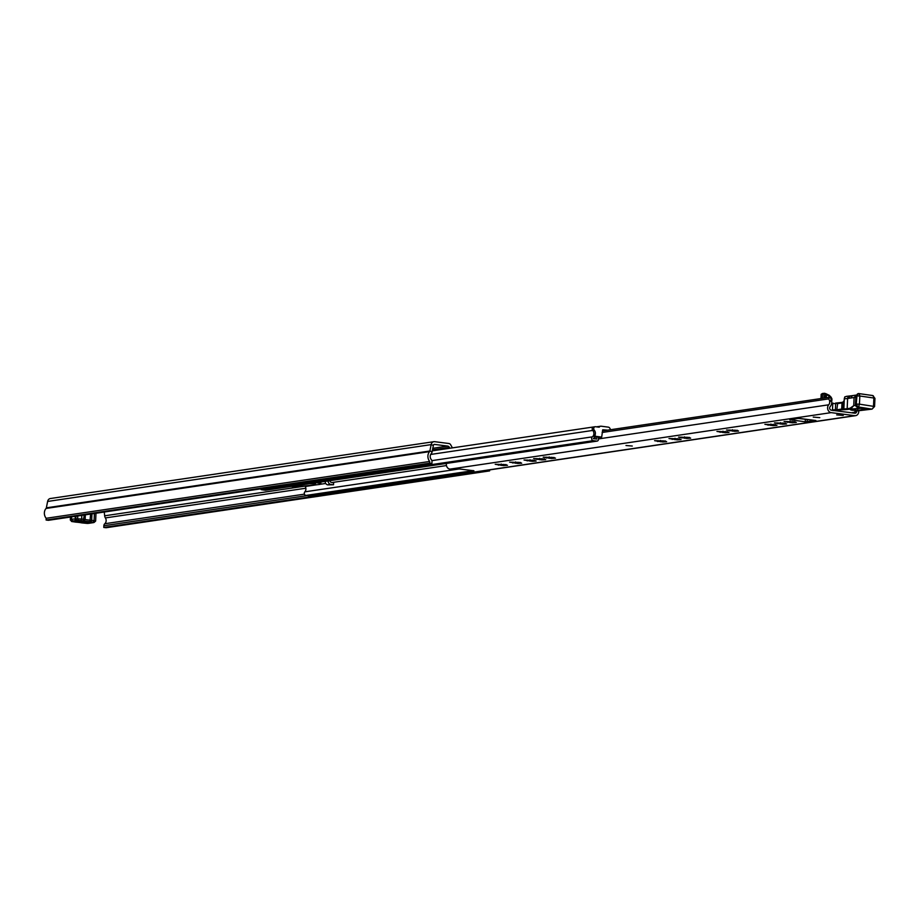 <?xml version="1.0" encoding="UTF-8"?>
<svg xmlns="http://www.w3.org/2000/svg" width="921" height="921" viewBox="0 0 921 921"><rect width="100%" height="100%" fill="white"/><g stroke="black" fill="none" stroke-linecap="round" stroke-linejoin="round"><path stroke-width="1.38" d="M432.778 448.596L432.743 448.608A2.74 2.279 81.6 0 1 433.86 449.667L434.355 450.553M431.914 463.482L48.387 520.307L46.108 520.02L429.635 463.182L431.914 463.482L431.995 461.755A2.74 2.279 81.6 0 0 431.281 459.567A4.121 3.419 -98.4 0 1 431.201 453.673A4.121 3.419 81.6 0 0 432.122 451.75L433.377 445.384A1.37 1.14 -98.4 0 1 434.551 444.406L447.652 446.086A2.74 2.279 -98.4 0 1 449.413 447.364L449.909 448.239M432.363 450.519L433.549 450.668M429.635 463.182L429.716 461.456A6.861 5.699 -98.4 0 1 429.577 451.624A1.37 1.14 81.6 0 0 429.888 450.991L431.143 444.613A4.121 3.419 -98.4 0 1 433.895 441.689A4.121 3.419 -98.4 0 1 434.677 441.677L448.918 443.519A2.74 2.279 81.6 0 1 450.68 444.797L452.407 447.871M46.108 520.02L46.177 518.293A6.861 5.699 -98.4 0 1 46.05 508.461A1.37 1.14 81.6 0 0 46.361 507.828L47.616 501.45A4.121 3.419 -98.4 0 1 50.356 498.526L433.895 441.689M104.269 512.03L104.649 515.806A4.121 3.419 81.6 0 0 105.385 517.924A4.121 3.419 -98.4 0 1 104.775 523.738A2.74 2.279 81.6 0 0 103.866 525.718L103.785 527.445L487.313 470.608L489.604 470.907L106.076 527.733L103.785 527.445M489.65 469.894L489.604 470.907M46.177 518.293L429.716 461.456M71.619 521.505L70.422 519.939L71.619 521.505L75.844 522.126A10.315 1.312 2.6 0 1 81.831 522.898L87.38 523.427A9.325 1.186 2.6 0 0 88.934 523.301L93.297 522.644A9.325 1.186 2.6 0 0 94.126 522.426L89.947 521.7A10.315 1.312 2.6 0 1 83.961 520.929L78.423 520.4L77.629 518.868L81.647 519.03L81.819 515.357M84.744 521.631L84.709 522.357L79.597 521.286M90.281 522.656L84.709 522.357M86.24 521.965L91.778 522.852L90.27 523.07M79.574 521.7L75.534 520.756L86.309 522.057M76.869 520.538L72.771 520.941L71.47 519.536A4.663 0.587 2.6 0 1 71.47 519.536A4.663 0.587 2.6 0 1 71.435 519.456A4.663 0.587 2.6 0 1 75.073 519.053L76.869 520.538A9.325 1.186 2.6 0 1 78.423 520.4M72.771 520.941L71.539 519.605M71.677 521.401A9.325 1.186 2.6 0 1 72.506 521.182M94.414 513.492L94.092 520.63L90.327 520.181A8.945 1.14 2.6 0 1 85.135 519.513L81.647 519.03L80.829 520.503M93.274 522.103L94.092 520.63L95.634 521.067L94.195 522.357L95.6 521.113M70.549 517.026L70.422 519.939A10.707 1.358 2.6 0 1 71.366 519.686L71.493 516.888M75.983 516.221L75.844 519.018A10.707 1.358 2.6 0 1 77.629 518.868L77.767 515.956M610.6 429.727L609.932 428.403A2.475 2.049 81.6 0 0 608.286 427.137L601.183 426.216A2.74 2.279 81.6 0 0 600.653 426.227L599.145 426.446A2.74 2.279 81.6 0 1 599.663 426.446A2.74 2.279 81.6 0 0 598.005 427.045A2.74 2.279 81.6 0 1 599.145 426.446L596.463 426.837M595.783 436.75A6.171 5.135 81.6 0 0 596.808 439.064L593.331 438.615A6.171 5.135 81.6 0 0 594.954 436.635M597.51 436.554A4.121 3.419 81.6 0 0 598.109 437.82A2.061 1.715 -98.4 0 1 596.716 441.101L593.239 440.652A2.061 1.715 -98.4 0 1 592.376 436.853A4.121 3.419 81.6 0 0 592.767 430.429A2.061 1.715 -98.4 0 1 594.01 426.941A2.061 1.715 81.6 0 0 592.767 430.429L430.66 454.456M266.054 490.099A2.061 1.715 -98.4 0 1 265.283 490.214L261.806 489.765A2.061 1.715 -98.4 0 1 260.528 488.878M310.158 495.774A2.061 1.715 -98.4 0 1 309.387 495.889L305.91 495.44A2.061 1.715 -98.4 0 1 304.828 491.837A4.121 3.419 81.6 0 0 305.254 486.484A3.431 2.855 -98.4 0 1 304.978 485.931M329.914 480.693A2.061 1.715 81.6 0 0 331.502 482.466L333.621 482.742L333.529 484.78L327.784 484.86A3.293 2.74 -98.4 0 1 325.182 481.395M333.529 484.78L330.731 484.423A3.293 2.74 -98.4 0 1 328.129 480.958M593.481 435.472A4.121 3.419 81.6 0 0 593.895 433.768A4.121 3.419 81.6 0 0 592.767 430.429L594.275 430.211A4.121 3.419 -98.4 0 1 595.403 433.538A4.121 3.419 -98.4 0 1 595.001 435.253L593.481 435.472L593.964 436.508L595.473 436.289L595.001 435.253M600.653 426.227A2.74 2.279 81.6 0 0 599.214 427.194L595.519 426.722A2.061 1.715 81.6 0 0 594.275 430.211M595.473 436.289L601.678 437.084L602.725 429.785L606.893 430.095A1.232 1.025 -98.4 0 1 607.238 430.222M601.678 437.084L598.201 437.959M597.556 436.968L593.964 436.508M303.861 486.046A2.475 1.842 -95.7 0 1 303.504 486.127A2.475 1.842 -95.7 0 1 303.159 486.115L318.574 484.584A8.922 1.128 -177.4 0 0 320.796 483.939A8.922 1.128 -177.4 0 0 317.78 482.949A8.922 1.128 -177.4 0 0 316.168 482.731M313.232 483.168L315.523 483.698L309.318 483.744M295.019 485.862L297.333 486.276L292.763 486.196M291.128 486.438L295.238 486.91M625.992 445.511L632.278 446.04L625.992 445.511M836.694 414.887L843.233 415.44L836.694 414.887M813.243 417.098L819.782 417.65L813.243 417.098M775.919 424.685L764.879 424.328L773.076 425.64L776.956 425.375L774.883 424.846L775.919 424.685M785.509 423.257L774.469 422.912L782.666 424.224L786.546 423.959L784.473 423.418L785.509 423.257M795.099 421.841L784.059 421.484L792.256 422.797L796.343 422.463L794.063 422.002L795.099 421.841M737.571 430.36L726.531 430.015L734.728 431.327L738.607 431.063L736.535 430.533L737.571 430.36M727.981 431.788L716.941 431.431L725.138 432.743L729.018 432.479L726.945 431.949L727.981 431.788M689.622 437.463L678.581 437.118L686.79 438.431L690.669 438.166L688.586 437.636L689.622 437.463M665.618 441.021L654.578 440.675L662.775 441.988L666.654 441.723L664.582 441.194L665.618 441.021M680.032 438.891L668.991 438.534L677.2 439.847L681.08 439.582L679.007 439.052L680.032 438.891M554.258 457.53L543.217 457.173L551.414 458.485L555.501 458.151L553.222 457.691L554.258 457.53M544.668 458.946L533.627 458.6L541.824 459.913L545.704 459.648L543.632 459.107L544.668 458.946M535.078 460.373L524.037 460.016L532.246 461.329L536.126 461.064L534.042 460.535L535.078 460.373M520.664 462.503L509.624 462.158L517.821 463.47L521.7 463.205L519.628 462.664L520.664 462.503M506.239 464.645L495.199 464.288L503.396 465.6L507.483 465.266L505.203 464.806L506.239 464.645M602.461 430.924L830.028 397.204L828.624 398.908A4.121 3.419 -98.4 0 1 828.704 404.803A4.524 3.765 81.6 0 0 827.852 409.534A4.524 3.765 81.6 0 0 831.179 412.631L854.757 415.67A4.524 3.765 81.6 0 0 855.621 415.659L474.361 472.162A4.524 3.765 81.6 0 1 473.751 472.185L473.141 472.024L473.924 470.804L471.022 470.412L459.567 468.985L449.655 469.088A4.524 3.765 81.6 0 1 446.432 463.424M473.141 472.024L473.21 470.573L473.141 472.024M815.914 420.54L798.76 418.33L789.769 419.711L805.253 421.795L815.914 420.54A3.845 2.084 97.3 0 1 815.592 420.54A3.845 2.084 97.3 0 1 815.292 420.46M830.028 397.204A6.585 5.468 -98.4 0 1 830.166 406.622A2.061 1.715 81.6 0 0 831.295 410.19L854.872 413.218A2.061 1.715 81.6 0 0 856.645 410.916M798.127 418.422L806.888 419.423M855.621 415.659A4.524 3.765 81.6 0 0 858.671 410.57M602.115 432.479L828.624 398.908M851.971 410.248L850.371 409.753L851.234 409.477L860.456 408.371L867.812 409.016L857.739 410.409L851.971 410.248M828.704 397.4L829.257 395.282L829.384 397.296M845.121 396.79L846.779 396.364L844.81 396.859L844.212 398.954M844.695 397.342L843.981 400.969M831.617 400.531A0.691 0.633 -69.1 0 0 831.675 400.278L830.823 400.244M831.122 399.737L830.949 396.951L831.997 399.046L831.675 400.278M828.785 395.742L826.425 394.833L826.839 394.292L830.754 396.87L829.522 395.57M831.018 397.17L831.513 397.964M826.287 397.757L826.425 394.833L824.997 393.486A0.691 0.645 114.4 0 1 825.619 394.165L824.963 397.953M825.7 393.612L829.096 395.224M823.835 398.125L824.03 393.866L824.525 393.267L825.147 393.946L824.525 393.267L824.03 393.866L825.147 393.946M825.849 393.658L826.897 394.384M849.68 396.065A2.74 2.303 81.3 0 0 847.619 398.505A9.797 1.243 2.6 0 1 844.315 398.758L843.855 408.959L844.212 400.831L841.99 402.938L844.2 400.796L843.601 408.959L841.713 409.051L841.99 402.938L843.199 402.523L843.152 409.753L833.033 410.593M843.129 402.04L843.648 401.349M859.12 393.601L858.314 393.578L856.933 395.926L859.823 396.007L859.12 393.601L858.314 393.578A2.061 2.038 61.7 0 1 859.12 393.601L858.314 393.578A2.74 2.164 83.2 0 0 856.634 395.961L856.265 404.123L856.933 395.926L855.77 396.237L858.418 393.555L872.601 395.512A2.74 1.646 98.1 0 1 873.879 398.022L874.95 398.344L874.582 406.506L872.037 409.12A2.74 1.865 85.8 0 1 871.715 409.097L858.51 406.978A2.061 1.923 160.8 0 1 857.704 406.955L858.073 407.289C859.374 408.256 856.875 408.832 850.59 409.016L853.732 405.666L854.089 397.515L856.484 395.086L854.089 397.515L853.732 405.666A11.282 1.428 -177.4 0 0 855.505 405.275M855.977 395.097L853.18 395.523A2.74 2.303 81.3 0 0 851.292 397.941L847.619 398.505L847.159 408.705L850.037 408.256L853.709 405.666M850.382 396.03A2.74 2.303 81.3 0 0 849.841 396.03L849.841 396.03A2.74 2.303 81.3 0 0 847.953 398.459M853.721 395.512A2.74 2.303 81.3 0 0 853.18 395.523L851.096 395.823A2.74 2.303 -97.6 0 1 851.303 395.8M841.99 402.938L837.108 403.686L835.543 403.099L837.719 403.076L836.832 409.799L841.713 409.051L842.255 409.81M847.7 409.454L843.901 409.73L843.843 408.959A9.797 1.243 -177.4 0 0 847.159 408.705L847.7 409.454L850.59 409.016L850.037 408.256M854.999 411.687A0.691 0.679 -138 0 1 854.285 412.332L855.805 410.801L871.715 409.097A2.74 1.646 98.1 0 0 873.511 406.173L873.879 398.022L859.823 396.007L859.454 404.169L874.582 406.506M843.901 409.73L843.152 409.753M432.801 448.285L447.652 446.086M47.616 501.45L431.143 444.613L433.377 445.384M46.361 507.828L429.888 450.991L432.122 451.75M104.775 523.738L304.437 494.151M103.866 525.718L307.096 495.602M105.385 517.924L305.853 488.222M104.649 515.806L305.058 486.104M46.05 508.461L429.577 451.624M449.413 447.364L433.86 449.667M90.603 514.056L89.947 521.7M83.961 520.929L85.135 519.513L85.342 514.839M90.845 521.793L91.663 520.319L91.95 513.86M75.315 520.595L75.2 516.336M84.283 515L83.258 520.814M71.516 519.571L72.759 520.906M473.164 471.621L309.387 495.889M473.198 470.654L305.91 495.44M459.015 468.996L304.828 491.837M446.466 465.566L331.963 482.535M325.746 483.456L320.427 484.239M317.169 484.722L305.254 486.484M592.376 436.853L431.857 460.638M593.239 440.652L261.806 489.765M596.716 441.101L265.283 490.214M330.731 484.423L327.784 484.86M606.893 430.095L602.507 430.752M294.536 486.979L303.159 486.115M773.26 424.431L773.214 425.375M782.85 423.015L782.804 423.959M792.44 421.599L792.394 422.532M734.912 430.119L734.866 431.063M725.322 431.535L725.276 432.479M686.962 437.222L686.928 438.166M662.959 440.779L662.913 441.723M677.384 438.649L677.338 439.582M551.598 457.288L551.552 458.221M542.009 458.704L541.974 459.648M532.419 460.12L532.384 461.064M518.005 462.261L517.959 463.205M503.58 464.403L503.545 465.335M501.231 464.023L501.162 465.427M498.422 464.299L498.388 465.186M515.645 461.893L515.587 463.286M512.847 462.158L512.801 463.044M530.07 459.752L530.001 461.156M527.261 460.016L527.226 460.914M539.66 458.336L539.591 459.729M536.851 458.6L536.816 459.487M549.25 456.908L549.181 458.313M546.441 457.173L546.395 458.071M675.024 438.269L674.966 439.674M672.215 438.534L672.18 439.432M660.61 440.411L660.541 441.815M657.801 440.675L657.755 441.573M684.614 436.853L684.545 438.258M681.805 437.118L681.77 438.005M722.962 431.166L722.904 432.571M720.164 431.431L720.118 432.329M732.552 429.75L732.494 431.143M729.754 430.015L729.708 430.901M473.509 472.162L854.757 415.67M449.943 469.134L831.179 412.631M598.512 438.914L828.704 404.803M790.08 421.219L790.022 422.624M787.282 421.484L787.236 422.382M780.501 422.647L780.432 424.04M777.692 422.912L777.646 423.798M770.912 424.063L770.842 425.467M768.102 424.328L768.056 425.226M807.268 419.469L807.153 421.841M805.368 419.354L805.253 421.795M830.903 398.517L830.961 397.388L829.453 395.8M825.895 394.223L825.446 397.884M821.958 393.751L824.364 393.279M824.03 393.866L822.465 393.981L822.269 398.356M821.267 394.43L822.465 393.981M859.155 393.624L872.337 395.5A2.74 1.646 98.1 0 1 872.601 395.512L874.95 398.344M855.908 396.387L855.402 404.4L856.265 404.123A2.74 2.164 83.2 0 0 857.704 406.955L856.565 404.089L859.454 404.169L858.51 406.978M849.15 398.252A2.74 2.303 -97.6 0 1 851.096 395.823L846.364 396.352M831.663 403.375L833.114 403.156M842.45 402.339L835.543 403.099M837.719 403.076L842.312 402.373M855.736 397.17A11.282 1.428 2.6 0 1 854.112 397.504L851.292 397.941M856.898 406.99A2.74 2.625 -61.9 0 1 855.54 404.538L856.898 406.99A2.74 2.625 -61.9 0 0 858.073 407.289M831.675 403.352L835.658 403.697L835.382 409.81L837.373 410.559M831.559 403.905L832.768 403.72L832.492 409.833L835.382 409.81L835.209 410.57M830.903 410.087L832.653 410.363M857.819 408.682L857.739 410.409M866.96 409.304L866.983 408.671M851.557 412.792L854.285 412.332M855.747 411.088L854.112 412.424L851.626 412.804M95.634 521.067L95.98 513.262M70.295 520.043L70.433 517.049M71.435 519.456L71.562 516.877M473.152 471.679L309.778 495.889M595.127 426.722L432.294 450.853M597.107 441.101L265.674 490.214M600.573 437.625L598.213 437.982M320.888 482.028L320.796 483.939M294.893 486.99L303.504 486.127M503.488 464.403L503.442 465.404M517.913 462.261L517.867 463.263M532.338 460.12L532.292 461.122M541.916 458.704L541.87 459.706M551.506 457.277L551.46 458.29M677.292 438.638L677.246 439.651M662.867 440.779L662.821 441.781M686.882 437.222L686.836 438.223M725.23 431.535L725.184 432.548M734.82 430.119L734.774 431.12M792.348 421.588L792.302 422.601M782.758 423.015L782.712 424.017M773.168 424.431L773.122 425.433M815.592 420.54L798.599 418.353M830.684 401.349L831.939 400.474M825.251 393.532L822.879 393.382L821.164 394.303L820.968 398.551M855.69 411.1L872.037 409.12"/></g></svg>
